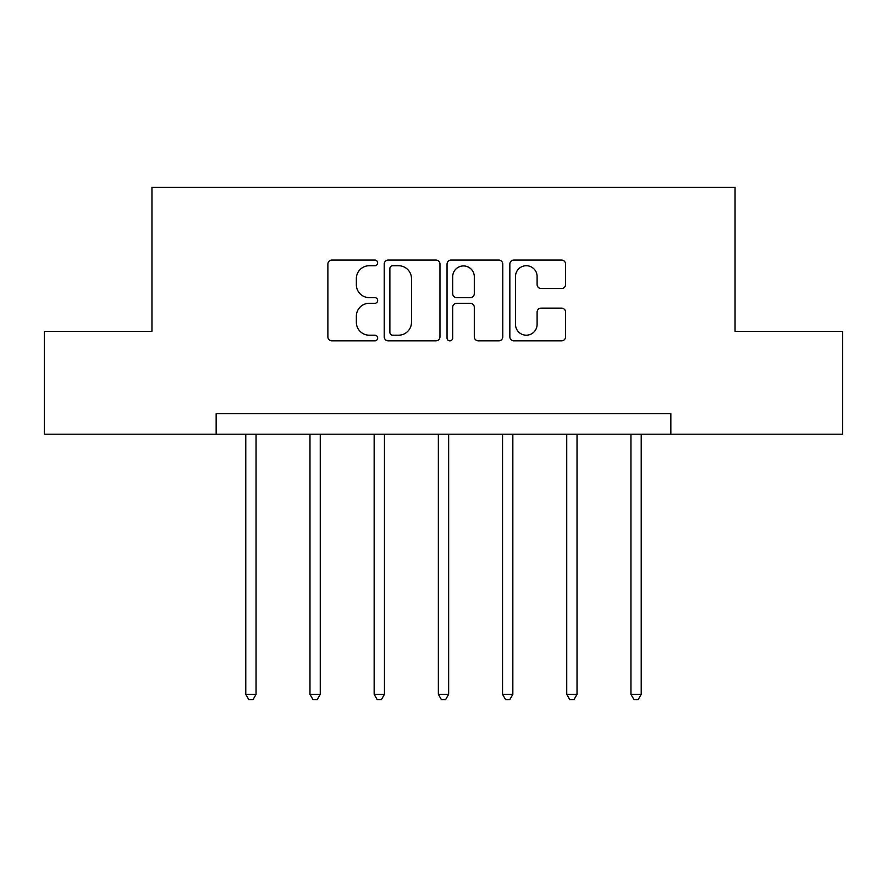 <?xml version="1.0" encoding="UTF-8"?>
<svg xmlns="http://www.w3.org/2000/svg" width="887" height="887" viewBox="0 0 887 887"><rect width="100%" height="100%" fill="white"/><g stroke="black" fill="none" stroke-linecap="round" stroke-linejoin="round"><path stroke-width="1.33" d="M377.662 262.896A2.827 2.827 0 0 0 374.835 260.068L331.915 260.068A4.036 4.036 0 0 0 327.88 264.115L327.88 336.816A4.036 4.036 0 0 0 331.915 340.852L374.835 340.852A2.827 2.827 0 0 0 377.662 338.025A2.827 2.827 0 0 0 374.835 335.197L369.28 335.197A12.928 12.928 0 0 1 356.352 322.28L356.352 316.215A12.928 12.928 0 0 1 369.28 303.287L374.835 303.287A2.827 2.827 0 0 0 377.662 300.46A2.827 2.827 0 0 0 374.835 297.633L369.28 297.633A12.928 12.928 0 0 1 356.352 284.716L356.352 278.651A12.928 12.928 0 0 1 369.28 265.723L374.835 265.723A2.827 2.827 0 0 0 377.662 262.896M561.538 288.552A4.036 4.036 0 0 0 565.584 284.505L565.584 264.115A4.036 4.036 0 0 0 561.538 260.068L513.883 260.068A4.036 4.036 0 0 0 509.848 264.115L509.848 336.816A4.036 4.036 0 0 0 513.883 340.852L561.538 340.852A4.036 4.036 0 0 0 565.584 336.816L565.584 312.18A4.036 4.036 0 0 0 561.538 308.144L541.148 308.144A4.036 4.036 0 0 0 537.101 312.18L537.101 324.398A10.799 10.799 0 0 1 526.301 335.197A10.799 10.799 0 0 1 515.502 324.398L515.502 276.533A10.799 10.799 0 0 1 526.301 265.723A10.799 10.799 0 0 1 537.101 276.533L537.101 284.505A4.036 4.036 0 0 0 541.148 288.552L561.538 288.552M216.151 434.198L44.35 434.198L44.35 331.328L151.954 331.328L151.954 187.301L735.046 187.301L735.046 331.328L842.65 331.328L842.65 434.198L670.849 434.198L670.849 413.63L216.151 413.63L216.151 434.198L670.849 434.198M439.963 264.115A4.036 4.036 0 0 0 435.927 260.068L388.262 260.068A4.036 4.036 0 0 0 384.226 264.115L384.226 336.816A4.036 4.036 0 0 0 388.262 340.852L435.927 340.852A4.036 4.036 0 0 0 439.963 336.816L439.963 264.115M451.073 260.068L498.738 260.068A4.036 4.036 0 0 1 502.774 264.115L502.774 336.816A4.036 4.036 0 0 1 498.738 340.852L478.337 340.852A4.036 4.036 0 0 1 474.301 336.816L474.301 307.334A4.036 4.036 0 0 0 470.254 303.287L456.727 303.287A4.036 4.036 0 0 0 452.692 307.334L452.692 338.025A2.827 2.827 0 0 1 449.864 340.852A2.827 2.827 0 0 1 447.037 338.025L447.037 264.115A4.036 4.036 0 0 1 451.073 260.068M392.708 265.723A2.827 2.827 0 0 0 389.881 268.55L389.881 332.37A2.827 2.827 0 0 0 392.708 335.197L398.562 335.197A12.928 12.928 0 0 0 411.49 322.28L411.49 278.651A12.928 12.928 0 0 0 398.562 265.723L392.708 265.723M474.301 276.733A10.799 10.799 0 0 0 463.491 265.934A10.799 10.799 0 0 0 452.692 276.733L452.692 293.597A4.036 4.036 0 0 0 456.727 297.633L470.254 297.633A4.036 4.036 0 0 0 474.301 293.597L474.301 276.733M245.777 434.198L245.777 694.344L256.066 694.344L256.066 434.198M256.066 694.344L252.972 699.699L248.859 699.699L245.777 694.344M309.973 434.198L309.973 694.344L320.262 694.344L320.262 434.198M320.262 694.344L317.169 699.699L313.056 699.699L309.973 694.344M374.159 434.198L374.159 694.344L384.448 694.344L384.448 434.198M384.448 694.344L381.366 699.699L377.252 699.699L374.159 694.344M438.355 434.198L438.355 694.344L448.645 694.344L448.645 434.198M448.645 694.344L445.562 699.699L441.438 699.699L438.355 694.344M502.552 434.198L502.552 694.344L512.841 694.344L512.841 434.198M512.841 694.344L509.748 699.699L505.634 699.699L502.552 694.344M566.738 434.198L566.738 694.344L577.027 694.344L577.027 434.198M577.027 694.344L573.944 699.699L569.831 699.699L566.738 694.344M630.934 434.198L630.934 694.344L641.223 694.344L641.223 434.198M641.223 694.344L638.141 699.699L634.028 699.699L630.934 694.344"/></g></svg>
